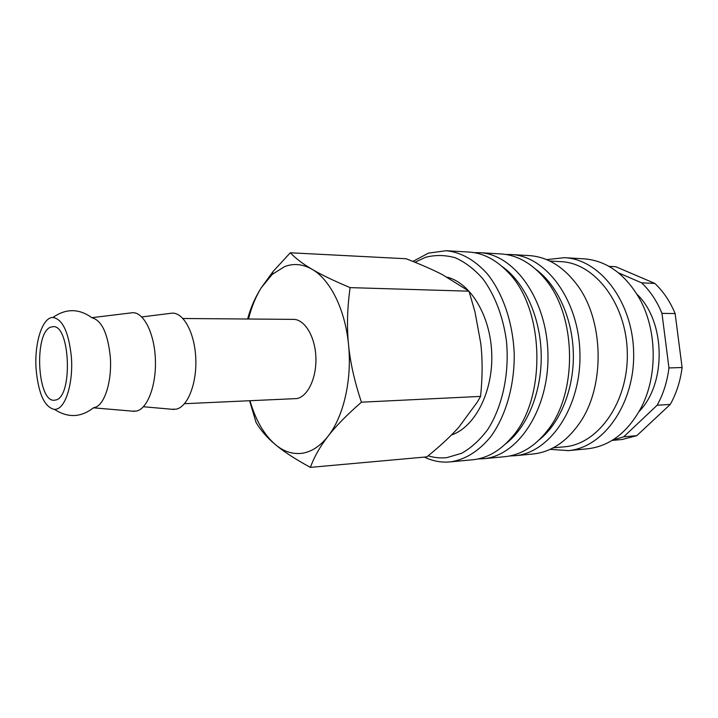 <?xml version="1.0" encoding="UTF-8"?>
<svg xmlns="http://www.w3.org/2000/svg" width="718" height="718" viewBox="0 0 718 718"><rect width="100%" height="100%" fill="white"/><g stroke="black" fill="none" stroke-linecap="round" stroke-linejoin="round"><path stroke-width="1.08" d="M424.365 457.097C432.631 461.091 441.184 462.697 450.024 461.916L450.707 461.853C465.47 459.529 478.816 451.137 490.753 436.67C505.651 416.234 514.474 386.042 514.241 354.557C513.119 323.1 503.004 293.42 487.253 273.782C474.715 259.961 461.028 252.269 446.201 250.708L428.44 253.131L412.913 261.433M428.17 455.786C434.282 457.725 440.502 458.335 446.82 457.635L461.647 453.291C471.259 447.861 479.992 439.892 487.827 429.382C502.474 406.532 509.609 373.297 506.414 340.745C503.112 316.602 494.792 294.927 482.864 278.817C474.383 269.196 465.183 262.178 455.284 257.771C445.223 254.944 435.296 254.791 425.514 257.304L414.977 262.267M450.024 461.916L473.413 459.682C487.028 458.138 499.459 451.092 510.686 438.536C546.919 400.5 545.258 308.578 507.662 271.88C495.779 259.53 482.873 252.916 468.962 252.054L446.201 250.708M505.364 444.056C527.066 427.775 541.893 392.145 541.219 354.629C540.537 317.105 524.427 282.039 502.151 266.558M477.901 458.973L483.833 458.685C518.36 455.724 549.315 408.73 547.942 353.965C546.936 299.191 513.998 253.885 479.418 252.664L474.167 252.646M483.142 458.757L505.463 456.63C521.026 454.835 534.874 446.318 547.008 431.078C578.187 393.374 576.76 314.574 544.235 278.019C531.347 262.994 516.969 254.971 501.092 253.948L479.418 252.664M539.218 439.829C560.04 423.324 573.987 389.479 573.359 354.046C572.704 318.621 557.545 285.288 536.131 269.555M509.699 455.975L515.398 455.679C550.176 452.663 581.284 406.765 579.938 353.4C578.959 300.025 545.904 255.796 511.054 254.531L506.055 254.486M514.698 455.75L533.618 453.938C551.137 451.882 566.296 441.83 579.094 423.799C605.471 387.181 604.251 319.77 576.563 284.131C562.921 266.324 547.17 256.82 529.328 255.608L511.054 254.531M553.12 447.861L565.263 446.731C598.902 443.634 628.663 401.218 627.299 352.323C626.302 303.418 594.576 262.833 560.875 261.648L549.737 261.029M550.06 449.369L568.584 450.608C603.694 447.52 634.954 403.471 633.644 352.448C632.702 301.416 599.566 259.019 564.393 257.681L546.622 259.629M567.884 450.68L588.114 448.741C610.381 445.914 628.214 431.931 641.614 406.792C657.76 375.218 656.943 329.84 639.657 298.859C625.163 273.944 606.602 260.598 583.976 258.83L564.393 257.681M639.155 411.441C666.726 383.277 665.613 321.449 637.028 294.308M612.077 440.421L622.084 439.506L636.803 435.664L670.271 404.422L657.132 405.257L623.682 436.822L636.803 435.664M612.49 440.17L623.682 436.822M618.548 272.885L641.65 282.856L654.807 283.404L615.802 266.728L608.999 266.36M447.26 277.193C470.766 283.08 490.825 316.324 491.767 354.441C492.88 392.558 474.634 427.318 451.442 434.982M249.622 400.824L256.003 422.319C260.508 430.127 266.934 437.522 275.281 444.523L275.353 444.586C283.637 451.577 295.313 459.17 310.391 467.373C314.251 456.801 320.12 446.443 328 436.293C335.773 426.196 346.92 414.825 361.45 402.188C354.548 381.662 350.24 362.491 348.526 344.658C345.232 309.503 330.154 279.535 312.043 269.277C302.825 264.044 293.689 263.147 284.633 266.584L272.194 274.42L261.164 287.891C255.698 296.74 251.479 307.116 248.518 319.016M249.999 400.806C255.617 420.138 264.044 434.713 275.281 444.523L275.353 444.586C283.718 451.559 292.603 454.458 302 453.291C311.424 451.927 320.084 446.255 328 436.293C343.554 416.736 352.152 379.705 348.526 344.658C346.749 326.816 347.279 307.807 350.106 287.622C333.843 280.783 321.152 274.671 312.043 269.277C302.816 263.856 295.574 258.354 290.296 252.772L273.091 271.476L261.164 287.891C254.917 297.907 250.411 308.282 247.638 319.016M290.296 252.772L406.128 258.749C420.658 264.377 432.783 269.69 442.485 274.68L468.98 291.185L474.966 311.809L480.782 343.473C482.613 359.61 482.541 377.255 480.566 396.399L477.407 401.963L458.919 427.084C450.626 436.373 439.928 446.3 426.833 456.872L310.391 467.373M94.57 407.492C104.532 405.499 112.34 380.863 110.24 356.236C107.7 333.152 101.624 320.345 92.012 317.805C79.07 308.426 66.038 308.309 52.908 317.464C42.245 317.194 34.096 343.734 36.151 369.716C38.521 394.101 44.66 407.339 54.568 409.448L56.417 409.17C65.957 407.169 73.407 381.994 71.36 356.801C68.713 332.12 62.556 319.007 52.908 317.464M132.39 411.145L136.617 411.037C147.621 408.632 156.497 384.947 155.375 359.117C154.388 333.269 143.726 312.249 132.686 312.698L130.613 312.949M171.79 409.251L176.287 409.161C187.721 406.774 196.938 383.556 195.772 358.318C194.74 333.053 183.664 312.59 172.203 313.138L170.049 313.407M182.946 318.496L293.456 319.375C304.567 319.268 315.014 336.221 315.866 356.837C316.844 377.444 307.968 396.435 296.911 398.571L184.49 403.704M50.637 327.175L53.015 326.672C70.229 324.392 73.021 397.09 55.771 399.998L54.344 400.24C37.246 402.358 33.818 332.856 50.637 327.175M468.98 291.185L350.106 287.622M480.566 396.399L361.45 402.188M668.961 367.939L682.1 367.517L675.126 313.569L661.969 313.362L668.961 367.939C667.237 381.671 663.297 394.11 657.132 405.257M675.126 313.569C670.091 301.434 663.315 291.382 654.807 283.404M670.271 404.422C676.428 393.392 680.377 381.096 682.1 367.517M661.969 313.362C656.934 301.093 650.158 290.925 641.65 282.856M93.636 407.68C81.044 417.526 68.022 418.118 54.568 409.448M91.841 317.679L132.686 312.698M141.787 316.943L172.203 313.138M143.412 406.747L173.944 409.448M93.475 407.824L134.472 411.324M272.194 274.42L273.091 271.476M413.155 261.523L413.451 261.038"/></g></svg>
